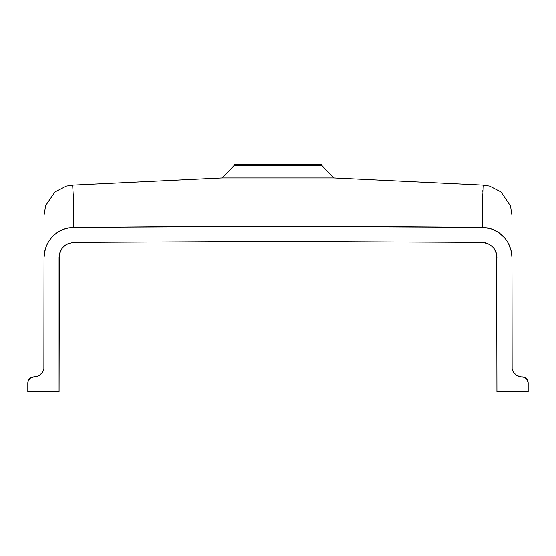 <?xml version="1.0" encoding="UTF-8"?>
<svg xmlns="http://www.w3.org/2000/svg" width="556" height="556" viewBox="0 0 556 556"><rect width="100%" height="100%" fill="white"/><g stroke="black" fill="none" stroke-linecap="round" stroke-linejoin="round"><path stroke-width="0.83" d="M511.937 215.151L510.519 206.033L501.012 191.987L489.718 186.163L483.352 185.162L333.788 177.983L278 177.983L278 165.486L278 177.983L222.212 177.983L72.648 185.162L73.51 199.715L73.816 227.307L278.007 226.375L482.184 227.307L482.49 199.715L483.352 185.162L333.788 177.983L222.212 177.983L234.118 165.486L321.882 165.486L321.882 164.159L278 164.159L278 165.486L278 164.159L234.118 164.159L234.118 165.486M278.396 241.408L482.052 242.34L278.007 241.408L73.948 242.34L278 241.408M68.173 243.549L63.419 246.794L61.57 249.074L59.36 254.44L59.075 257.365L59.075 391.841L27.8 391.841L27.8 383.084L28.28 380.693L27.918 381.861M44.063 232.707L44.063 257.365L45.349 248.657L47.573 243.264L50.811 238.378L54.926 234.222L59.77 230.942L65.17 228.662L70.883 227.48L175.911 226.612L380.102 226.612L482.184 227.307L490.878 228.683L498.767 232.491L505.209 238.406L508.441 243.285L511.367 251.548L511.937 257.365L512.132 368.774L511.937 232.721M511.937 226.883L511.937 221.469M511.937 217.062L511.937 215.283M44.063 215.283L44.063 217.048M44.063 221.448L44.063 226.869M44.063 257.365L43.868 368.774L44.063 215.151L44.063 257.365L44.64 251.514L46.329 245.905L49.081 240.734L52.764 236.21L57.275 232.457L62.404 229.677L67.999 227.932L73.816 227.307L73.406 196.053M512.132 368.774L513.626 372.381L516.385 375.14L519.992 376.634L524.336 377.309L527.144 379.609L528.2 383.084L528.2 391.841L496.925 391.841L496.647 254.488M72.878 187.045L72.648 185.197M72.794 186.26L72.662 185.294M482.865 190.194L482.789 191.424M483.352 185.197L483.199 186.336M44.063 215.151L45.613 205.637L54.988 191.987L66.282 186.163L72.648 185.162L222.212 177.983M278 165.486L321.882 165.486L278 165.486M73.948 242.34L68.235 243.528L73.948 242.34M492.54 246.753L487.751 243.521L482.052 242.34L487.751 243.521L492.574 246.788L494.465 249.123M495.792 251.639L494.416 249.046L496.64 254.44L495.799 251.646M501.13 234.271L500.782 233.986M498.947 232.616L498.565 232.352M60.187 251.68L59.36 254.44L61.584 249.046L60.208 251.639M59.36 254.453L59.075 391.841L27.8 391.841L27.8 383.084A6.255 6.255 0 0 1 34.055 376.829L37.884 376.065L39.615 375.14L42.374 372.381L43.868 368.774M28.28 380.693L30.58 377.885L34.055 376.829A10.008 10.008 0 0 0 44.063 366.821M511.937 366.821A10.008 10.008 0 0 0 521.945 376.829A6.255 6.255 0 0 1 528.2 383.084L528.2 391.841L496.925 391.841L496.64 254.44M494.416 249.046L492.574 246.788M496.925 257.338L496.918 256.816M496.807 255.475L496.696 254.738M496.23 252.848L496.098 252.452M494.367 248.97L493.77 248.143M492.526 246.732L489.106 244.174M485.603 242.798L485.02 242.659M66.491 244.404L64.51 245.794M62.585 247.712L61.619 248.998M59.304 254.759L59.2 255.447M59.082 256.851L59.075 257.317M61.57 249.074L63.419 246.794L68.235 243.528M483.233 186.038L482.184 227.307L488.036 227.939L493.617 229.684L498.767 232.491L503.249 236.224L506.947 240.776L509.678 245.933L511.367 251.548L511.937 257.365L511.937 215.151L511.937 257.365M55.211 233.986L54.856 234.278M44.23 254.217L44.188 254.648M236.008 164.159L321.882 164.159M234.966 164.159L234.333 164.159L234.966 164.159M333.788 177.983L321.882 165.486"/></g></svg>
